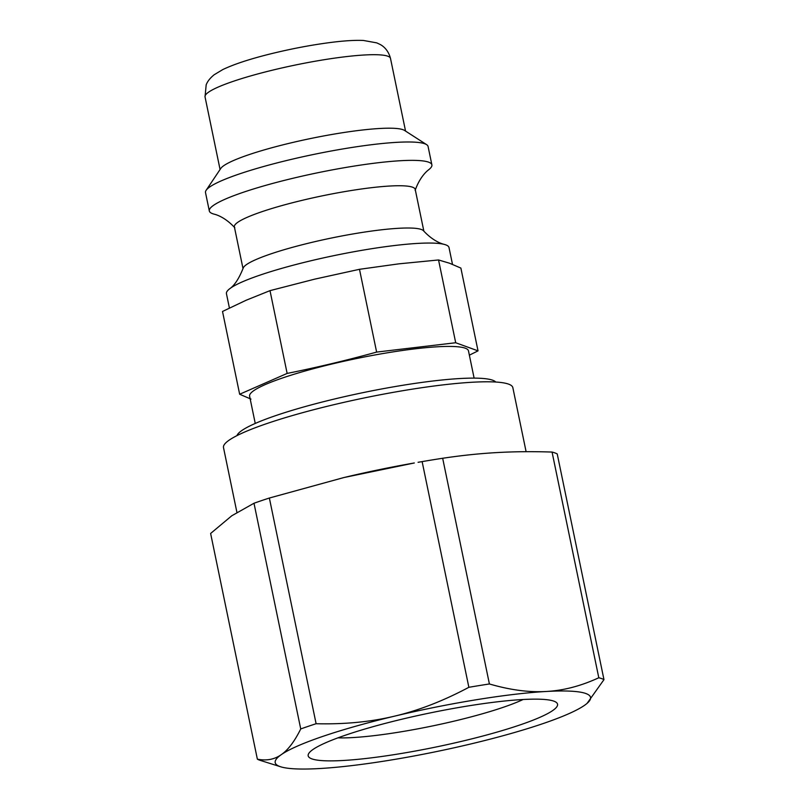 <?xml version="1.0" encoding="UTF-8"?>
<svg xmlns="http://www.w3.org/2000/svg" width="809" height="809" viewBox="0 0 809 809"><rect width="100%" height="100%" fill="white"/><g stroke="black" fill="none" stroke-linecap="round" stroke-linejoin="round"><path stroke-width="1.21" d="M526.103 451.695L512.845 387.653A147.744 20.053 168.3 0 0 364.101 397.977A147.744 20.053 168.3 0 0 223.496 447.579L236.916 512.37M345.21 477.239A161.001 21.853 -11.7 0 1 414.319 462.97L343.825 477.563A161.001 21.853 -11.7 0 1 345.21 477.239M442.665 458.268L489.405 683.969C510.145 690.006 529.106 692.504 546.297 691.473A161.001 21.853 168.3 0 0 394.681 716.127A161.001 21.853 168.3 0 0 281.249 754.666A161.001 21.853 168.3 0 0 280.763 766.811A161.001 21.853 168.3 0 0 319.434 768.55A161.001 21.853 168.3 0 0 471.05 743.896A161.001 21.853 168.3 0 0 584.482 705.357A161.001 21.853 168.3 0 0 587.071 703.375L603.969 679.641L557.229 453.95A179.942 24.422 168.3 0 0 552.062 452.059C532.433 451.422 514.028 451.594 496.827 452.585C479.626 453.546 461.565 455.437 442.665 458.268A179.942 24.422 168.3 0 0 422.126 461.605L418.091 462.303M253.996 503.249L231.778 515.768L210.623 533.465L257.363 759.166C266.474 760.976 274.443 759.469 281.249 754.666C288.085 749.973 294.577 741.398 300.736 728.949L253.996 503.249A179.942 24.422 168.3 0 1 269.367 498.031L316.107 723.721C344.482 724.439 370.674 721.911 394.681 716.127C418.718 710.454 443.443 700.847 468.866 687.306L422.126 461.605M343.825 477.563L269.367 498.031M489.405 683.969A179.942 24.422 168.3 0 0 468.866 687.306M316.107 723.721A179.942 24.422 168.3 0 0 300.736 728.949M603.969 679.641A179.942 24.422 168.3 0 0 598.802 677.76L552.062 452.059M587.071 703.375A161.001 21.853 168.3 0 0 546.297 691.473C563.519 690.552 581.014 685.981 598.802 677.76M257.363 759.166A179.942 24.422 168.3 0 0 260.67 760.521L280.763 766.811M523.11 699.502A108.396 14.714 -11.7 0 1 454.769 720.981A108.396 14.714 -11.7 0 1 337.929 737.848M463.061 740.993A127.337 17.282 168.3 0 0 555.894 702.121A127.337 17.282 168.3 0 0 429.357 713.093A127.337 17.282 168.3 0 0 308.876 753.27A127.337 17.282 168.3 0 0 463.061 740.993M270.004 290.643L314.58 279.176L359.489 269.306L376.63 352.087C347.021 360.268 317.199 367.377 287.144 373.424L270.004 290.643L246.098 300.26L222.515 311.465L239.656 394.246L250.982 399.1M287.144 373.424L239.656 394.246M469.362 355.171L478.028 350.863L455.7 342.743L376.63 352.087M359.489 269.306L398.857 263.845L438.549 259.962L449.551 263.228L460.877 268.082L478.028 350.863M438.549 259.962L455.7 342.743M415.138 190.388C420.943 173.955 429.933 169.03 428.861 169.597A113.644 15.422 168.3 0 0 431.885 164.864L428.082 146.49A113.644 15.422 168.3 0 0 426.606 144.639A113.644 15.422 168.3 0 0 313.67 154.438A113.644 15.422 168.3 0 0 206.133 190.297A113.644 15.422 168.3 0 0 205.506 192.582L209.319 210.957A113.644 15.422 168.3 0 0 212.585 213.667A113.644 15.422 168.3 0 0 213.97 214.102C212.757 214.001 222.971 214.961 234.822 227.733M431.885 164.864A113.644 15.422 168.3 0 0 293.647 178.111A113.644 15.422 168.3 0 0 209.319 210.957M426.606 144.639L404.5 130.411A94.704 12.853 168.3 0 0 403.003 129.703A94.704 12.853 168.3 0 0 306.722 139.34A94.704 12.853 168.3 0 0 220.766 168.464L206.133 190.297M495.765 382.04A132.585 17.99 168.3 0 0 492.671 380.22A132.585 17.99 168.3 0 0 335.209 398.827A132.585 17.99 168.3 0 0 236.946 435.636M474.114 378.116L468.472 350.853A111.753 15.169 168.3 0 0 465.256 348.194A111.753 15.169 168.3 0 0 344.159 361.198A111.753 15.169 168.3 0 0 249.607 396.177L255.25 423.441M452.494 264.351L449.015 247.564A113.644 15.422 168.3 0 0 444.353 244.419A113.644 15.422 168.3 0 0 310.777 260.801A113.644 15.422 168.3 0 0 242.285 281.886A113.644 15.422 168.3 0 0 229.473 288.924A113.644 15.422 168.3 0 0 226.439 293.657L229.412 308.017M444.353 244.419C445.567 244.52 435.363 243.56 423.512 230.787A92.337 12.529 168.3 0 0 421.307 229.473A92.337 12.529 168.3 0 0 311.647 242.427A92.337 12.529 168.3 0 0 243.185 268.133C238.979 278.68 234.408 285.607 229.473 288.924M423.865 231.192L415.209 189.397A92.337 12.529 168.3 0 0 412.55 187.203A92.337 12.529 168.3 0 0 302.89 200.167A92.337 12.529 168.3 0 0 234.367 226.854L243.024 268.649M390.504 58.45C388.077 49.096 382.121 45.486 380.078 44.434L376.772 42.877L363.362 40.45C354.979 40.106 344.442 40.733 331.741 42.331C311.475 44.91 290.492 48.904 268.79 54.314C249.071 59.269 233.74 64.346 222.819 69.554L214.163 74.762C210.168 77.988 207.508 81.335 206.184 84.814L205.031 96.858A94.704 12.853 -11.7 0 1 285.162 67.218A94.704 12.853 -11.7 0 1 387.784 56.195A94.704 12.853 -11.7 0 1 390.504 58.45L405.552 131.088M205.031 96.858L220.068 169.496"/></g></svg>
